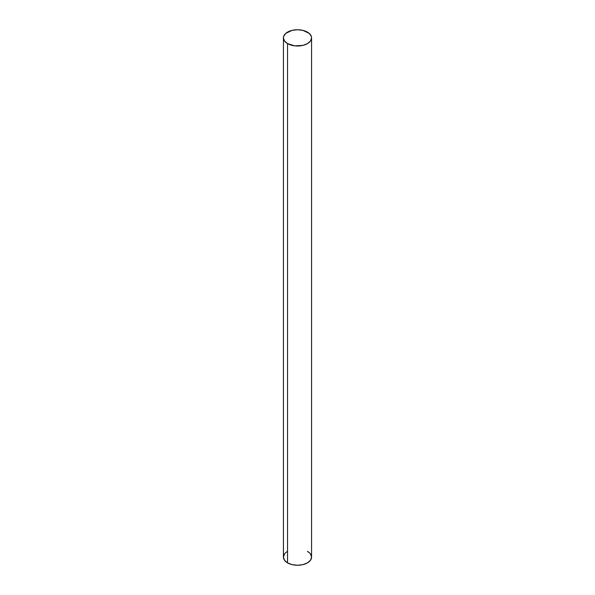 <?xml version="1.0" encoding="UTF-8"?>
<svg xmlns="http://www.w3.org/2000/svg" width="595" height="595" viewBox="0 0 595 595"><rect width="100%" height="100%" fill="white"/><g stroke="black" fill="none" stroke-linecap="round" stroke-linejoin="round"><path stroke-width="0.89" d="M284.499 554.019L283.428 557.128A14.072 8.122 0 0 0 287.549 562.87L287.549 43.621A14.072 8.122 180 0 1 287.549 32.13A14.072 8.122 180 0 1 307.451 32.13A14.072 8.122 180 0 1 307.451 43.621A14.072 8.122 180 0 1 287.549 43.621L294.756 45.837L302.885 45.376L307.451 43.621L310.501 40.981L311.572 37.872L311.297 36.288L309.199 33.357L302.885 30.367L297.5 29.75L292.115 30.367L285.801 33.357L283.703 36.288L283.428 37.872L284.499 40.981L287.549 43.621A14.072 8.122 180 0 1 283.428 37.872A14.072 8.122 180 0 1 292.115 30.367A14.072 8.122 180 0 1 307.451 32.13A14.072 8.122 180 0 1 311.572 37.872A14.072 8.122 180 0 1 302.885 45.376A14.072 8.122 180 0 1 287.549 43.621L287.549 562.87A14.072 8.122 0 0 0 302.885 564.633A14.072 8.122 0 0 0 311.572 557.128L310.501 554.019M283.428 37.872L283.428 557.128L284.499 560.237L287.549 562.87L292.115 564.633L297.5 565.25L302.885 564.633L307.451 562.87L310.501 560.237L311.572 557.128L311.572 37.872M309.199 552.614L307.451 551.379A14.072 8.122 0 0 1 307.451 562.87A14.072 8.122 0 0 1 287.549 562.87L287.549 43.621M287.549 551.379A14.072 8.122 0 0 0 287.549 562.87"/></g></svg>

